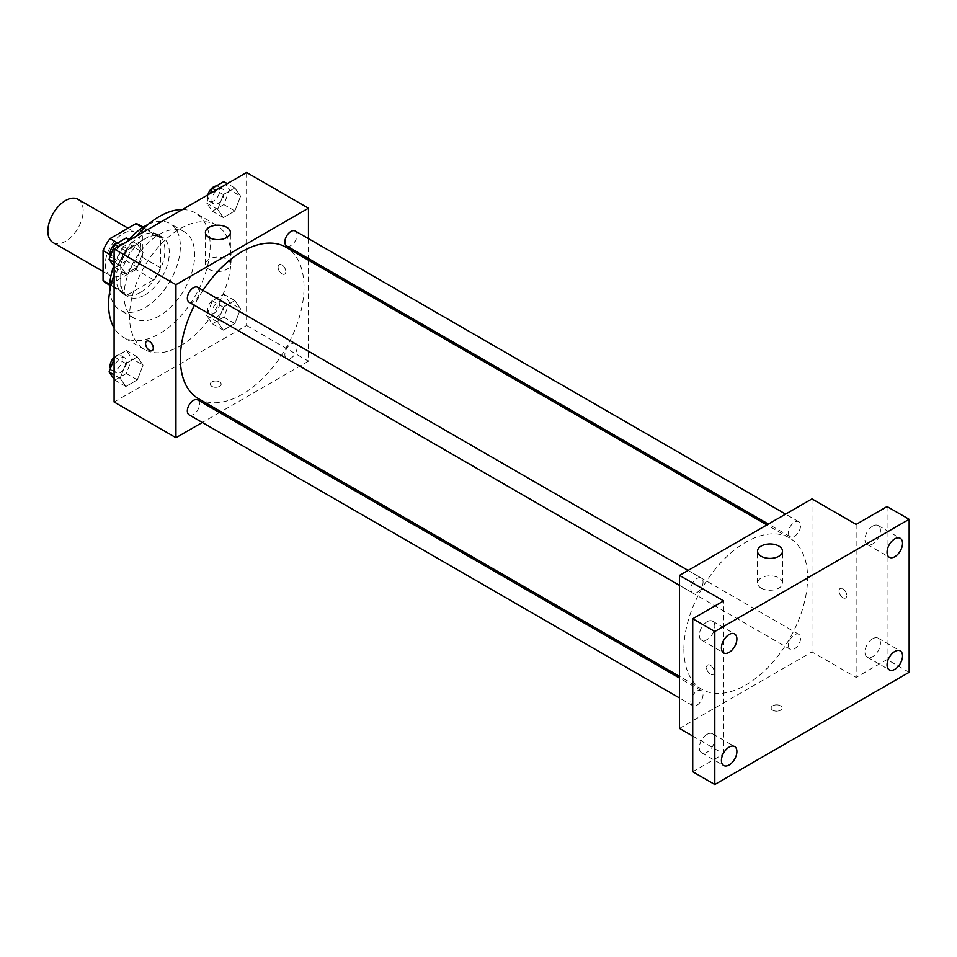 <?xml version="1.0" encoding="UTF-8"?>
<svg xmlns="http://www.w3.org/2000/svg" width="957" height="957" viewBox="0 0 957 957"><rect width="100%" height="100%" fill="white"/><g stroke="black" fill="none" stroke-linecap="round" stroke-linejoin="round"><path stroke-width="0.72" stroke-dasharray="4.79 3.59" d="M53.03 242.576A24.99 14.427 120 0 0 78.007 228.149A24.99 14.427 120 0 0 78.007 199.307M105.27 264.288A24.99 14.427 120 0 0 110.45 275.736A24.99 14.427 120 0 0 135.427 261.309A24.99 14.427 120 0 0 135.427 232.455A24.99 14.427 120 0 0 116.18 239.142A24.99 14.427 120 0 0 105.27 264.288M142.808 227.658L142.808 257.577A33.555 19.379 120 0 1 135.894 269.563L153.563 279.767A33.555 19.379 120 0 0 160.477 267.781L160.477 237.85L142.808 227.658A33.555 19.379 120 0 0 139.71 225.027M135.894 269.563L109.983 284.528A33.555 19.379 120 0 1 106.155 283.152M153.563 279.767L127.652 294.72L109.983 284.528M109.768 284.408L120.726 290.737L120.726 260.806L110.103 254.67M120.726 290.737A33.555 19.379 120 0 0 123.824 293.356A33.555 19.379 120 0 0 127.652 294.72M160.477 237.85A33.555 19.379 120 0 0 157.379 235.231A33.555 19.379 120 0 0 153.563 233.855L142.605 227.527M120.726 260.806A33.555 19.379 120 0 1 127.652 248.82L153.563 233.855M140.607 292.34A34.356 19.834 -60 0 1 123.429 294.05A34.356 19.834 -60 0 1 123.429 254.371A34.356 19.834 -60 0 1 157.785 234.537A34.356 19.834 -60 0 1 163.049 262.074A34.356 19.834 -60 0 1 140.607 292.34M145.021 294.9A34.356 19.834 120 0 0 167.463 264.622A34.356 19.834 120 0 0 162.2 237.085A34.356 19.834 120 0 0 135.727 246.296A34.356 19.834 120 0 0 120.726 280.868A34.356 19.834 120 0 0 127.843 296.598A34.356 19.834 120 0 0 145.021 294.9M127.652 248.82L117.017 242.695M160.477 267.781L142.808 257.577M148.191 224.381A49.967 28.854 -60 0 1 170.011 223.567A49.967 28.854 -60 0 1 177.667 263.606A49.967 28.854 -60 0 1 145.021 307.64A49.967 28.854 -60 0 1 120.032 310.116A49.967 28.854 -60 0 1 109.828 290.82M113.727 265.962A49.967 28.854 -60 0 1 129.135 239.573M159.376 315.93A49.967 28.854 -60 0 1 134.387 318.406A49.967 28.854 -60 0 1 134.387 260.711A49.967 28.854 -60 0 1 184.366 231.857A49.967 28.854 -60 0 1 192.022 271.896A49.967 28.854 -60 0 1 159.376 315.93M182.404 209.559A71.835 41.474 -60 0 1 195.3 212.921A71.835 41.474 -60 0 1 206.305 270.484A71.835 41.474 -60 0 1 159.376 333.778A71.835 41.474 -60 0 1 123.465 337.343A71.835 41.474 -60 0 1 114.098 327.868M114.098 274.671A71.835 41.474 -60 0 1 136.349 236.152M180.359 345.896A71.835 41.474 120 0 0 227.287 282.59A71.835 41.474 120 0 0 216.27 225.039A71.835 41.474 120 0 0 160.92 244.274A71.835 41.474 120 0 0 129.566 316.564A71.835 41.474 120 0 0 144.435 349.449A71.835 41.474 120 0 0 180.359 345.896M240.602 308.776L234.86 323.562L223.388 330.189L217.646 322.019L223.388 307.233L234.86 300.606L240.602 308.776L234.86 323.562L223.388 330.189L217.646 322.019L223.388 307.233L234.86 300.606L240.602 308.776L229.548 302.4L223.818 317.186L212.346 323.813L206.604 315.643L212.346 300.857L223.818 294.23L229.548 302.4M240.602 196.161L234.86 210.947L223.388 217.574L217.646 209.404L223.388 194.618L234.86 187.991L240.602 196.161L234.86 210.947L223.388 217.574L217.646 209.404L223.388 194.618L234.86 187.991L240.602 196.161L229.548 189.785L223.818 204.571L212.346 211.198L206.604 203.04L210.325 193.434M246.607 172.487L246.607 325.5L114.098 402M143.071 365.084L137.329 379.869L125.857 386.496L120.115 378.326L125.857 363.54L137.329 356.913L143.071 365.084L137.329 379.869L125.857 386.496L120.115 378.326L125.857 363.54L137.329 356.913L143.071 365.084L132.03 358.708L126.288 373.493L114.816 380.12L114.098 379.104M143.071 252.469L137.329 267.254L125.857 273.881L120.115 265.711L125.857 250.925L137.329 244.298L143.071 252.469L137.329 267.254L125.857 273.881L120.115 265.711L125.857 250.925L137.329 244.298L143.071 252.469L132.03 246.093L126.288 260.878L114.816 267.505L114.098 266.489M308.453 260.22L308.453 361.196L246.607 325.5M308.453 361.196L220.995 411.689M219.548 412.527L202.298 422.48M211.832 386.377A5.467 3.158 0 0 0 217.789 387.059A5.467 3.158 0 0 0 221.163 384.152A5.467 3.158 0 0 0 215.696 380.994A5.467 3.158 0 0 0 210.229 384.152A5.467 3.158 0 0 0 211.832 386.377A5.467 3.158 0 0 0 217.789 387.059A5.467 3.158 0 0 0 221.163 384.14A5.467 3.158 0 0 0 215.696 380.994A5.467 3.158 0 0 0 210.229 384.14A5.467 3.158 0 0 0 211.832 386.377M198.47 398.674A87.446 50.494 120 0 0 285.916 348.192A87.446 50.494 120 0 0 285.916 247.205M202.992 290.354A87.446 50.494 120 0 0 194.367 305.283M308.453 238.628L308.453 258.534M286.645 245.949A8.625 4.976 120 0 0 295.27 240.973A8.625 4.976 120 0 0 295.27 231.02M284.863 354.616A8.625 4.976 120 0 0 286.645 358.564A8.625 4.976 120 0 0 295.27 353.588A8.625 4.976 120 0 0 295.27 343.635A8.625 4.976 120 0 0 288.619 345.944A8.625 4.976 120 0 0 284.863 354.616M189.127 414.871A8.625 4.976 120 0 0 197.74 409.895A8.625 4.976 120 0 0 197.74 399.942M197.74 287.327A8.625 4.976 -60 0 1 199.523 291.275A8.625 4.976 -60 0 1 195.766 299.948A8.625 4.976 -60 0 1 189.127 302.256M278.08 267.159A5.467 3.158 -120 0 0 280.473 272.661A5.467 3.158 -120 0 0 284.684 274.121A5.467 3.158 -120 0 0 284.684 267.816A5.467 3.158 -120 0 0 279.217 264.658A5.467 3.158 -120 0 0 278.08 267.159A5.467 3.158 -120 0 0 280.461 272.661A5.467 3.158 -120 0 0 284.672 274.133A5.467 3.158 -120 0 0 284.672 267.816A5.467 3.158 -120 0 0 279.205 264.658A5.467 3.158 -120 0 0 278.08 267.159M146.708 341.159L146.708 341.159A5.467 3.158 60 0 1 150.919 342.63A5.467 3.158 60 0 1 153.311 348.121A5.467 3.158 60 0 1 152.175 350.621L152.175 350.633M209.069 269.384A12.489 7.213 180 0 1 205.408 264.288A12.489 7.213 180 0 1 217.897 257.074A12.489 7.213 180 0 1 230.398 264.288A12.489 7.213 180 0 1 222.682 270.951A12.489 7.213 180 0 1 209.069 269.384M683.884 649.36A87.446 50.494 120 0 0 701.995 689.387A87.446 50.494 120 0 0 789.453 638.905A87.446 50.494 120 0 0 789.453 537.918A87.446 50.494 120 0 0 722.057 561.352A87.446 50.494 120 0 0 683.884 649.36M703.06 581.988A8.625 4.976 -60 0 1 699.292 590.66A8.625 4.976 -60 0 1 692.653 592.969A8.625 4.976 -60 0 1 692.653 583.016A8.625 4.976 -60 0 1 701.266 578.04A8.625 4.976 -60 0 1 703.06 581.988M788.389 645.329A8.625 4.976 120 0 0 790.171 649.277A8.625 4.976 120 0 0 798.796 644.3A8.625 4.976 120 0 0 798.796 634.347A8.625 4.976 120 0 0 792.157 636.656A8.625 4.976 120 0 0 788.389 645.329M690.87 701.637A8.625 4.976 120 0 0 692.653 705.584A8.625 4.976 120 0 0 701.266 700.608A8.625 4.976 120 0 0 701.266 690.655A8.625 4.976 120 0 0 694.626 692.964A8.625 4.976 120 0 0 690.87 701.637M788.389 532.714A8.625 4.976 120 0 0 790.171 536.662A8.625 4.976 120 0 0 798.796 531.685A8.625 4.976 120 0 0 798.796 521.732A8.625 4.976 120 0 0 792.157 524.041A8.625 4.976 120 0 0 788.389 532.714M811.979 498.896L811.979 651.908L679.47 728.409M909.15 672.304L887.067 659.552L856.144 677.412L811.979 651.908M692.724 736.065L723.636 753.913L692.724 771.761M772.778 710.238A5.467 3.158 0 0 0 778.735 710.919A5.467 3.158 0 0 0 782.108 708.013A5.467 3.158 0 0 0 776.641 704.854A5.467 3.158 0 0 0 771.175 708.013A5.467 3.158 0 0 0 772.778 710.238A5.467 3.158 0 0 0 778.735 710.919A5.467 3.158 0 0 0 782.108 708.001A5.467 3.158 0 0 0 776.641 704.854A5.467 3.158 0 0 0 771.175 708.001A5.467 3.158 0 0 0 772.778 710.238M856.144 524.4L856.144 677.412M839.026 591.019A5.467 3.158 -120 0 0 841.418 596.522A5.467 3.158 -120 0 0 845.629 597.981A5.467 3.158 -120 0 0 845.629 591.677A5.467 3.158 -120 0 0 840.162 588.519A5.467 3.158 -120 0 0 839.026 591.019A5.467 3.158 -120 0 0 841.418 596.522A5.467 3.158 -120 0 0 845.629 597.993A5.467 3.158 -120 0 0 845.629 591.677A5.467 3.158 -120 0 0 840.162 588.519A5.467 3.158 -120 0 0 839.026 591.019M723.636 753.913L723.636 600.9M714.257 671.993A5.467 3.158 60 0 1 713.121 674.494A5.467 3.158 60 0 1 707.654 671.336A5.467 3.158 60 0 1 707.654 665.019A5.467 3.158 60 0 1 711.864 666.491A5.467 3.158 60 0 1 714.257 671.993A5.467 3.158 60 0 1 713.121 674.494A5.467 3.158 60 0 1 707.654 671.336A5.467 3.158 60 0 1 707.654 665.019A5.467 3.158 60 0 1 711.876 666.491A5.467 3.158 60 0 1 714.257 671.981M761.186 588.148A12.489 7.213 180 0 1 757.525 583.04A12.489 7.213 180 0 1 770.014 575.827A12.489 7.213 180 0 1 782.515 583.04A12.489 7.213 180 0 1 774.799 589.703A12.489 7.213 180 0 1 761.186 588.148M872.712 638.714A10.946 6.316 120 0 0 865.559 648.356A10.946 6.316 120 0 0 867.233 657.124A10.946 6.316 120 0 0 878.179 650.808A10.946 6.316 120 0 0 878.179 638.175A10.946 6.316 120 0 0 872.712 638.714M872.712 526.099A10.946 6.316 120 0 0 865.559 535.741A10.946 6.316 120 0 0 867.233 544.509A10.946 6.316 120 0 0 878.179 538.193A10.946 6.316 120 0 0 878.179 525.56A10.946 6.316 120 0 0 872.712 526.099M887.067 506.552L887.067 659.552M707.079 734.342A10.946 6.316 120 0 0 699.926 743.984A10.946 6.316 120 0 0 701.601 752.752A10.946 6.316 120 0 0 712.546 746.436A10.946 6.316 120 0 0 712.546 733.804A10.946 6.316 120 0 0 707.079 734.342M707.079 621.727A10.946 6.316 120 0 0 699.926 631.369A10.946 6.316 120 0 0 701.601 640.137A10.946 6.316 120 0 0 712.546 633.821A10.946 6.316 120 0 0 712.546 621.189A10.946 6.316 120 0 0 707.079 621.727M126.288 237.922L132.03 246.093M114.457 256.237A8.625 4.976 120 0 0 116.24 260.184A8.625 4.976 120 0 0 124.865 255.208A8.625 4.976 120 0 0 124.865 245.255A8.625 4.976 120 0 0 118.225 247.564A8.625 4.976 120 0 0 114.457 256.237M137.329 267.254L126.288 260.878M125.857 273.881L114.816 267.505M120.115 265.711L114.098 262.242M125.857 250.925L118.309 246.571M137.329 244.298L129.781 239.944M110.414 255.89A8.625 4.976 120 0 0 111.825 257.624A8.625 4.976 120 0 0 120.45 252.648A8.625 4.976 120 0 0 120.45 242.695A8.625 4.976 120 0 0 118.716 242.3M223.818 181.615L229.548 189.785M211.987 199.929A8.625 4.976 120 0 0 213.77 203.877A8.625 4.976 120 0 0 222.383 198.9A8.625 4.976 120 0 0 222.383 188.948A8.625 4.976 120 0 0 215.744 191.256A8.625 4.976 120 0 0 211.987 199.929M234.86 210.947L223.818 204.571M223.388 217.574L212.346 211.198M217.646 209.404L206.604 203.04M223.388 194.618L215.827 190.264M234.86 187.991L227.299 183.636M207.92 194.833A8.625 4.976 120 0 0 207.561 197.381A8.625 4.976 120 0 0 209.356 201.329A8.625 4.976 120 0 0 217.969 196.352A8.625 4.976 120 0 0 217.969 186.388A8.625 4.976 120 0 0 216.246 185.993M114.098 358.995L114.816 357.164L126.288 350.537L132.03 358.708M114.457 368.852A8.625 4.976 120 0 0 116.24 372.787A8.625 4.976 120 0 0 124.865 367.811A8.625 4.976 120 0 0 124.865 357.858A8.625 4.976 120 0 0 118.225 360.167A8.625 4.976 120 0 0 114.457 368.852M137.329 379.869L126.288 373.493M125.857 386.496L114.816 380.12M120.115 378.326L114.098 374.857M125.857 363.54L114.816 357.164M137.329 356.913L126.288 350.537M110.414 368.505A8.625 4.976 120 0 0 111.825 370.239A8.625 4.976 120 0 0 120.45 365.263A8.625 4.976 120 0 0 120.45 355.31A8.625 4.976 120 0 0 114.098 357.32M211.987 312.544A8.625 4.976 120 0 0 213.77 316.492A8.625 4.976 120 0 0 222.383 311.515A8.625 4.976 120 0 0 222.383 301.563A8.625 4.976 120 0 0 215.744 303.871A8.625 4.976 120 0 0 211.987 312.544M234.86 323.562L223.818 317.186M223.388 330.189L212.346 323.813M217.646 322.019L206.604 315.643M223.388 307.233L212.346 300.857M234.86 300.606L223.818 294.23M207.561 309.996A8.625 4.976 120 0 0 209.356 313.932A8.625 4.976 120 0 0 217.969 308.955A8.625 4.976 120 0 0 217.969 299.003A8.625 4.976 120 0 0 211.33 301.311A8.625 4.976 120 0 0 207.561 309.996M103.057 271.465L110.45 275.736M128.047 228.197L135.427 232.455M162.2 237.085L157.785 234.537M127.843 296.598L123.429 294.05M157.379 235.231L143.287 227.096M123.824 293.356L109.732 285.21M184.366 231.857L170.011 223.567M134.387 318.406L120.032 310.116M216.27 225.039L195.3 212.921M144.435 349.449L123.465 337.343M230.398 264.288L230.398 232.419M205.408 264.288L205.408 232.419M789.453 537.918L766.916 524.914M701.995 689.387L679.47 676.384M679.47 585.361L692.653 592.969M688.095 570.42L701.266 578.04M798.796 634.347L295.27 343.635M790.171 649.277L286.645 358.564M701.266 690.655L679.47 678.058M692.653 705.584L679.47 697.964M798.796 521.732L785.613 514.124M790.171 536.662L768.375 524.077M782.515 583.04L782.515 551.172M757.525 583.04L757.525 551.172M867.233 657.124L889.328 669.876M878.179 638.175L900.262 650.916M701.601 752.752L723.683 765.504M712.546 733.804L734.629 746.544M701.601 640.137L723.683 652.889M712.546 621.189L734.629 633.941M867.233 544.509L889.328 557.261M878.179 525.56L900.262 538.312M124.865 245.255L120.45 242.695M116.24 260.184L111.825 257.624M222.383 188.948L217.969 186.388M213.77 203.877L209.356 201.329M124.865 357.858L120.45 355.31M116.24 372.787L111.825 370.239M222.383 301.563L217.969 299.003M213.77 316.492L209.356 313.932"/><path stroke-width="1.44" d="M128.047 228.197L78.007 199.307A24.99 14.427 120 0 0 58.76 205.994A24.99 14.427 120 0 0 47.85 231.139A24.99 14.427 120 0 0 53.03 242.576L103.057 271.465M117.017 242.695L109.983 238.628L135.894 223.663A33.555 19.379 120 0 1 139.71 225.027L143.287 227.096M109.768 284.408L103.057 280.533A33.555 19.379 120 0 0 106.155 283.152L109.732 285.21M103.057 280.533L103.057 250.602A33.555 19.379 120 0 1 109.983 238.628M110.103 254.67L103.057 250.602M142.605 227.527L135.894 223.663M109.828 290.82A49.967 28.854 -60 0 1 113.727 265.962M129.135 239.573A49.967 28.854 -60 0 1 148.191 224.381M114.098 327.868A71.835 41.474 -60 0 1 114.098 274.671M136.349 236.152A71.835 41.474 -60 0 1 182.404 209.559M202.298 422.48L175.944 437.696L114.098 402L114.098 248.987L246.607 172.487L308.453 208.195L308.453 238.628M220.995 411.689L219.548 412.527M194.367 305.283A87.446 50.494 120 0 0 180.359 358.648A87.446 50.494 120 0 0 198.47 398.674L679.47 676.384M766.916 524.914L285.916 247.205A87.446 50.494 120 0 0 202.992 290.354M308.453 258.534L308.453 260.22M175.944 437.696L175.944 284.696L308.453 208.195M785.613 514.124L295.27 231.02A8.625 4.976 120 0 0 288.619 233.329A8.625 4.976 120 0 0 284.863 242.001A8.625 4.976 120 0 0 286.645 245.949L768.375 524.077M679.47 678.058L197.74 399.942A8.625 4.976 120 0 0 191.101 402.251A8.625 4.976 120 0 0 187.333 410.924A8.625 4.976 120 0 0 189.127 414.871L679.47 697.964M679.47 585.361L189.127 302.256A8.625 4.976 -60 0 1 189.127 292.304A8.625 4.976 -60 0 1 197.74 287.327L688.095 570.42M175.944 284.696L114.098 248.987M209.069 237.515A12.489 7.213 180 0 1 205.408 232.419A12.489 7.213 180 0 1 217.897 225.206A12.489 7.213 180 0 1 230.398 232.419A12.489 7.213 180 0 1 222.682 239.083A12.489 7.213 180 0 1 209.069 237.515M153.299 348.133A5.467 3.158 60 0 1 152.175 350.633A5.467 3.158 60 0 1 146.708 347.475A5.467 3.158 60 0 1 146.708 341.159A5.467 3.158 60 0 1 150.919 342.63A5.467 3.158 60 0 1 153.299 348.133M152.175 350.621A5.467 3.158 60 0 1 146.708 347.475A5.467 3.158 60 0 1 146.708 341.159M692.724 736.065L679.47 728.409L679.47 575.396L811.979 498.896L856.144 524.4L887.067 506.552L909.15 519.304L909.15 672.304L714.807 784.513L692.724 771.761L692.724 618.748L723.636 600.9L679.47 575.396M714.807 784.513L714.807 631.5L692.724 618.748M714.807 631.5L909.15 519.304M761.186 556.28A12.489 7.213 180 0 1 757.525 551.172A12.489 7.213 180 0 1 770.014 543.959A12.489 7.213 180 0 1 782.515 551.172A12.489 7.213 180 0 1 774.799 557.835A12.489 7.213 180 0 1 761.186 556.28M894.795 556.723A10.946 6.316 -60 0 1 889.328 557.261A10.946 6.316 -60 0 1 887.641 548.493A10.946 6.316 -60 0 1 894.795 538.851A10.946 6.316 -60 0 1 900.262 538.312A10.946 6.316 -60 0 1 901.949 547.081A10.946 6.316 -60 0 1 894.795 556.723M729.162 652.351A10.946 6.316 -60 0 1 723.683 652.889A10.946 6.316 -60 0 1 722.009 644.121A10.946 6.316 -60 0 1 729.162 634.479A10.946 6.316 -60 0 1 734.629 633.941A10.946 6.316 -60 0 1 736.304 642.709A10.946 6.316 -60 0 1 729.162 652.351M729.162 764.966A10.946 6.316 -60 0 1 723.683 765.504A10.946 6.316 -60 0 1 722.009 756.736A10.946 6.316 -60 0 1 729.162 747.094A10.946 6.316 -60 0 1 734.629 746.544A10.946 6.316 -60 0 1 736.304 755.324A10.946 6.316 -60 0 1 729.162 764.966M894.795 669.338A10.946 6.316 -60 0 1 889.328 669.876A10.946 6.316 -60 0 1 887.641 661.108A10.946 6.316 -60 0 1 894.795 651.466A10.946 6.316 -60 0 1 900.262 650.916A10.946 6.316 -60 0 1 901.949 659.696A10.946 6.316 -60 0 1 894.795 669.338M114.098 266.489L109.074 259.335L114.816 244.549L126.288 237.922L129.781 239.944M114.098 262.242L109.074 259.335M118.309 246.571L114.816 244.549M118.716 242.3A8.625 4.976 120 0 0 110.043 253.689A8.625 4.976 120 0 0 110.414 255.89M210.325 193.434L212.346 188.242L223.818 181.615L227.299 183.636M215.827 190.264L212.346 188.242M216.246 185.993A8.625 4.976 120 0 0 207.92 194.833M114.098 379.104L109.074 371.95L114.098 358.995M114.098 374.857L109.074 371.95M114.098 357.32A8.625 4.976 120 0 0 110.043 366.292A8.625 4.976 120 0 0 110.414 368.505"/></g></svg>
